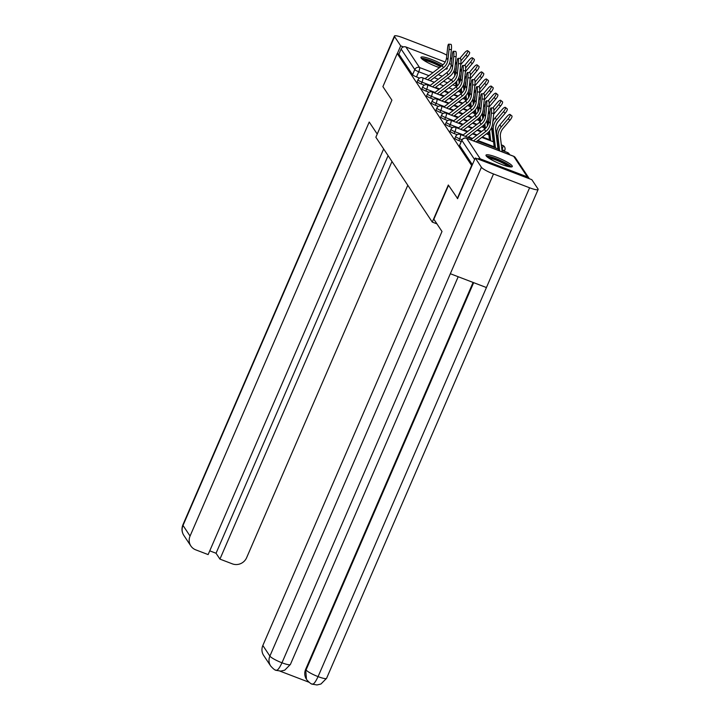 <?xml version="1.0" encoding="UTF-8"?>
<svg xmlns="http://www.w3.org/2000/svg" width="721" height="721" viewBox="0 0 721 721"><rect width="100%" height="100%" fill="white"/><g stroke="black" fill="none" stroke-linecap="round" stroke-linejoin="round"><path stroke-width="1.08" d="M454.87 138.261A3.677 0.613 23.4 0 0 454.915 138.441A3.677 0.613 23.4 0 0 458.853 140.622L459.637 138.802A3.677 0.613 -156.6 0 1 455.708 136.62A3.677 0.613 -156.6 0 1 455.663 136.431L454.87 138.261M450.165 131.177A3.677 0.613 23.4 0 0 450.21 131.366A3.677 0.613 23.4 0 0 454.14 133.547L454.933 131.718A3.677 0.613 -156.6 0 1 451.004 129.537A3.677 0.613 -156.6 0 1 450.958 129.347L450.165 131.177M445.461 124.102A3.677 0.613 23.4 0 0 445.506 124.291A3.677 0.613 23.4 0 0 449.435 126.472L450.228 124.643A3.677 0.613 -156.6 0 1 446.299 122.462A3.677 0.613 -156.6 0 1 446.254 122.273L445.461 124.102M440.756 117.027A3.677 0.613 23.4 0 0 440.801 117.208A3.677 0.613 23.4 0 0 444.731 119.389L445.524 117.559A3.677 0.613 -156.6 0 1 441.585 115.378A3.677 0.613 -156.6 0 1 441.54 115.198L440.756 117.027M436.043 109.943A3.677 0.613 23.4 0 0 436.088 110.133A3.677 0.613 23.4 0 0 440.026 112.314L440.81 110.484A3.677 0.613 -156.6 0 1 436.881 108.303A3.677 0.613 -156.6 0 1 436.836 108.114L436.043 109.943M431.338 102.869A3.677 0.613 23.4 0 0 431.383 103.049A3.677 0.613 23.4 0 0 435.313 105.23L436.106 103.4A3.677 0.613 -156.6 0 1 432.176 101.219A3.677 0.613 -156.6 0 1 432.131 101.039L431.338 102.869M426.634 95.785A3.677 0.613 23.4 0 0 426.679 95.974A3.677 0.613 23.4 0 0 430.608 98.155L431.401 96.326A3.677 0.613 -156.6 0 1 427.472 94.145A3.677 0.613 -156.6 0 1 427.427 93.955L426.634 95.785M421.929 88.71A3.677 0.613 23.4 0 0 421.974 88.89A3.677 0.613 23.4 0 0 425.904 91.071L426.697 89.242A3.677 0.613 -156.6 0 1 422.758 87.061A3.677 0.613 -156.6 0 1 422.713 86.88L421.929 88.71M417.216 81.626A3.677 0.613 23.4 0 0 417.261 81.815A3.677 0.613 23.4 0 0 421.199 83.996L421.983 82.167A3.677 0.613 -156.6 0 1 418.054 79.986A3.677 0.613 -156.6 0 1 418.009 79.797L417.216 81.626M445.371 69.081A14.33 2.388 23.4 0 0 447.254 68.711A14.33 2.388 23.4 0 0 447.074 67.99A14.33 2.388 23.4 0 0 446.822 67.666M442.991 64.818A14.33 2.388 23.4 0 0 429.211 58.563A14.33 2.388 23.4 0 0 420.947 57.329A14.33 2.388 23.4 0 0 421.127 58.05A14.33 2.388 23.4 0 0 439.44 67.63M512.126 165.821A14.33 2.388 23.4 0 0 498.445 157.962A14.33 2.388 23.4 0 0 485.999 155.159A14.33 2.388 23.4 0 0 486.179 155.88A14.33 2.388 23.4 0 0 499.86 163.739A14.33 2.388 23.4 0 0 512.307 166.542A14.33 2.388 23.4 0 0 512.126 165.821M504.898 151.509L504.511 150.923M457.312 198.527L471.633 165.442L397.226 53.543L382.905 86.628L391.9 100.156L375.857 137.233L432.276 222.086L448.318 185.009L457.691 198.672M529.268 178.691A3.677 3.506 146.4 0 0 527.366 176.897L480.294 158.872A3.677 3.506 146.4 0 0 477.599 158.917M419.532 78.084L416.486 76.922L418.721 71.767A3.677 0.613 -156.6 0 1 414.791 69.586L401.119 49.028A3.677 3.506 -33.6 0 1 405.887 46.973L445.172 62.015M449.354 63.61L451.301 64.358M401.119 49.028L398.893 54.183L397.226 53.543M461.224 141.532L458.853 140.622M457.186 134.71L454.14 133.547M452.482 127.635L449.435 126.472M447.777 120.56L444.731 119.389M443.073 113.476L440.026 112.314M438.359 106.402L435.313 105.23M433.654 99.318L430.608 98.155M428.95 92.243L425.904 91.071M424.245 85.159L421.199 83.996M436.935 223.87L432.276 222.086M472.39 164.712L459.628 145.525A3.677 0.613 -156.6 0 1 459.583 145.336L461.81 140.18A3.677 0.613 -156.6 0 0 461.855 140.37L459.628 145.525M398.893 54.183L412.556 74.741A3.677 0.613 23.4 0 0 416.486 76.922M449.057 49.452A4.227 0.784 -86.4 0 0 448.624 44.188A4.227 0.784 -86.4 0 0 447.669 47.361L446.542 57.734L447.93 59.825L449.057 49.452L451.4 49.596L450.274 59.969A13.78 13.158 -33.6 0 1 444.848 69.504L430.257 80.725M448.624 44.188L450.967 44.342A4.227 0.784 93.6 0 1 451.4 49.596M427.76 79.77L443.451 67.702A11.392 10.878 146.4 0 0 447.93 59.825M425.02 78.715L442.063 65.611A11.392 10.878 146.4 0 0 446.542 57.734M467.731 50.767L469.524 52.2A4.227 1.199 128.7 0 1 467.568 56.544L465.784 55.111A4.227 1.199 -51.3 0 0 467.731 50.767A4.227 1.199 -51.3 0 0 464.396 53.021L459.8 58.455M460.304 92.225L460.016 89.846M459.241 83.348L458.61 78.129M460.71 64.656L467.568 56.544M465.784 55.111L460.926 60.852M457.06 61.736A13.78 13.158 146.4 0 0 455.203 64.98M454.212 70.288A13.78 13.158 146.4 0 0 454.302 71.568L454.807 75.75M456.438 67.468A13.78 13.158 146.4 0 0 455.672 73.461M455.618 82.482L456.141 86.88M456.618 81.374L457.177 85.997M453.761 56.526A4.227 0.784 -86.4 0 0 453.329 51.272A4.227 0.784 -86.4 0 0 452.373 54.445L451.247 64.818L452.635 66.9L453.761 56.526L456.105 56.68L454.978 67.053A13.78 13.158 -33.6 0 1 449.553 76.579L434.961 87.8M453.329 51.272L455.672 51.416A4.227 0.784 93.6 0 1 456.105 56.68M432.465 86.844L448.156 74.777A11.392 10.878 146.4 0 0 452.635 66.9M429.725 85.799L446.768 72.695A11.392 10.878 146.4 0 0 451.247 64.818M458.466 63.61A4.227 0.784 -86.4 0 0 458.042 58.347A4.227 0.784 -86.4 0 0 457.078 61.519L455.951 71.893L457.339 73.984L458.466 63.61L460.809 63.754L459.683 74.128A13.78 13.158 -33.6 0 1 454.266 83.663L439.675 94.884M458.042 58.347L460.386 58.5A4.227 0.784 93.6 0 1 460.809 63.754M437.169 93.919L452.86 81.861A11.392 10.878 146.4 0 0 457.339 73.984M434.439 92.874L451.472 79.77A11.392 10.878 146.4 0 0 455.951 71.893M377.227 134.07L369.224 122.038L190.065 536.045A11.022 10.527 146.4 0 0 190.867 545.968A11.022 10.527 146.4 0 0 195.733 549.844L208.126 554.584L383.653 148.959M450.526 57.626A11.302 1.884 23.4 0 1 451.112 58.275L451.842 59.365M446.822 55.166A11.302 1.884 23.4 0 0 439.026 51.57L402.931 37.744A11.302 1.884 23.4 0 0 394.414 36.05A11.302 1.884 23.4 0 0 394.558 36.618L400.696 45.856L403.463 46.919M209.739 550.844L216.039 553.25L219.932 559.108L232.324 563.849A11.022 10.527 146.4 0 0 246.627 557.693L407.789 185.261M219.932 559.108L391.99 161.504M400.696 45.856L397.343 53.588M216.039 553.25L388.096 155.646M448.525 185.315L433.853 219.229L442 231.486L262.841 645.493L269.888 656.083L481.421 167.263L475.283 158.025L457.565 198.626M481.421 167.263A11.302 1.884 23.4 0 0 493.506 173.968L450.337 273.728L486.432 287.544L529.602 187.784L493.506 173.968M529.602 187.784A11.302 1.884 23.4 0 0 538.118 189.488A11.302 1.884 23.4 0 0 537.983 188.911L531.837 179.682L475.283 158.025M279.937 671.107L308.985 682.228M275.846 670.043C277.161 671.089 279.207 668.673 281.974 662.797A11.302 1.884 23.4 0 1 269.888 656.083A11.022 10.527 146.4 0 0 270.69 666.015L263.643 655.416A11.022 10.527 -33.6 0 1 262.841 645.493M305.659 669.322L306.461 679.254A11.022 10.527 -33.6 0 1 305.659 669.322L473.084 282.434M473.661 282.659L306.065 669.935A11.302 1.884 23.4 0 0 318.069 676.613C315.302 682.499 313.284 684.923 312.022 683.896M306.867 679.867C309.435 682.724 311.256 684.166 312.328 684.193L316.997 684.95L320.944 684.013L326.586 678.308L538.118 189.488M270.69 666.015C273.259 668.881 275.089 670.332 276.17 670.341L276.161 670.341M422.308 59.239A12.401 2.064 -156.6 0 1 431.491 61.285A12.401 2.064 -156.6 0 1 441.477 66.062M440.54 66.783A11.482 1.911 23.4 0 0 431.284 62.348A11.482 1.911 23.4 0 0 423.75 60.294M441.802 65.809A14.24 2.37 23.4 0 0 431.185 60.834A14.24 2.37 23.4 0 0 421.316 58.302M446.29 69.108A14.24 2.37 23.4 0 0 445.866 68.648M487.36 157.079A12.401 2.064 -156.6 0 1 496.544 159.116A12.401 2.064 -156.6 0 1 509.981 166.866M508.224 166.533A11.482 1.911 23.4 0 0 496.327 160.179A11.482 1.911 23.4 0 0 488.802 158.124M511.342 166.948A14.24 2.37 23.4 0 0 496.237 158.665A14.24 2.37 23.4 0 0 486.369 156.133M472.444 57.851L474.229 59.284A4.227 1.199 128.7 0 1 472.282 63.619L470.489 62.186A4.227 1.199 -51.3 0 0 472.444 57.851A4.227 1.199 -51.3 0 0 469.101 60.095L464.504 65.539M465.009 99.309L464.73 96.929M463.945 90.422L463.324 85.204M465.415 71.739L472.282 63.619M470.489 62.186L465.64 67.927M461.764 68.81A13.78 13.158 146.4 0 0 459.908 72.055M458.926 77.363A13.78 13.158 146.4 0 0 459.016 78.643L459.16 82.69M461.143 74.551A13.78 13.158 146.4 0 0 460.377 80.536M460.322 89.557L460.845 93.955M461.323 88.458L461.882 93.072M477.149 64.926L478.933 66.359A4.227 1.199 128.7 0 1 476.987 70.703L475.202 69.27A4.227 1.199 -51.3 0 0 477.149 64.926A4.227 1.199 -51.3 0 0 473.814 67.179L469.218 72.614M469.722 106.384L469.434 104.004M468.65 97.497L468.028 92.288M470.128 78.814L476.987 70.703M475.202 69.27L470.344 75.011M466.469 75.894A13.78 13.158 146.4 0 0 464.621 79.13M463.63 84.447A13.78 13.158 146.4 0 0 463.72 85.727L464.225 89.909M465.847 81.626A13.78 13.158 146.4 0 0 465.081 87.62M465.027 96.641L465.559 101.039M466.036 95.532L466.586 100.156M463.17 70.685A4.227 0.784 -86.4 0 0 462.747 65.431A4.227 0.784 -86.4 0 0 461.782 68.603L460.665 78.977L462.053 81.058L463.17 70.685L465.514 70.838L464.396 81.212A13.78 13.158 -33.6 0 1 458.971 90.738L444.379 101.958M462.747 65.431L465.09 65.575A4.227 0.784 93.6 0 1 465.514 70.838M441.883 101.003L457.565 88.935A11.392 10.878 146.4 0 0 462.053 81.058M439.143 99.958L456.177 86.853A11.392 10.878 146.4 0 0 460.665 78.977M467.884 77.769A4.227 0.784 -86.4 0 0 467.451 72.506A4.227 0.784 -86.4 0 0 466.496 75.678L465.369 86.051L466.757 88.142L467.884 77.769L470.227 77.913L469.101 88.286A13.78 13.158 -33.6 0 1 463.675 97.813L449.084 109.042M467.451 72.506L469.795 72.65A4.227 0.784 93.6 0 1 470.227 77.913M446.587 108.078L462.278 96.019A11.392 10.878 146.4 0 0 466.757 88.142M443.848 107.032L460.89 93.928A11.392 10.878 146.4 0 0 465.369 86.051M472.588 84.844A4.227 0.784 -86.4 0 0 472.156 79.58A4.227 0.784 -86.4 0 0 471.201 82.762L470.074 93.135L471.462 95.217L472.588 84.844L474.932 84.997L473.805 95.37A13.78 13.158 -33.6 0 1 468.38 104.896L453.788 116.117M472.156 79.58L474.499 79.734A4.227 0.784 93.6 0 1 474.932 84.997M451.292 115.162L466.983 103.094A11.392 10.878 146.4 0 0 471.462 95.217M448.552 114.107L465.595 101.012A11.392 10.878 146.4 0 0 470.074 93.135M481.853 72.001L483.638 73.434A4.227 1.199 128.7 0 1 481.691 77.778L479.907 76.345A4.227 1.199 -51.3 0 0 481.853 72.001A4.227 1.199 -51.3 0 0 478.519 74.254L473.922 79.698M474.427 113.458L474.139 111.088M473.364 104.581L472.733 99.363M474.833 85.898L481.691 77.778M479.907 76.345L475.049 82.086M471.173 82.969A13.78 13.158 146.4 0 0 469.326 86.214M468.335 91.522A13.78 13.158 146.4 0 0 468.425 92.802L468.929 96.993M470.552 88.71A13.78 13.158 146.4 0 0 469.795 94.694M469.732 103.716L470.263 108.114M470.741 102.607L471.291 107.231M486.558 79.085L488.351 80.518A4.227 1.199 128.7 0 1 486.396 84.853L484.611 83.42A4.227 1.199 -51.3 0 0 486.558 79.085A4.227 1.199 -51.3 0 0 483.223 81.338L478.627 86.772M479.132 120.542L478.843 118.163M478.068 111.656L477.437 106.447M479.537 92.973L486.396 84.853M484.611 83.42L479.753 89.17M475.887 90.053A13.78 13.158 146.4 0 0 474.03 93.288M473.039 98.597A13.78 13.158 146.4 0 0 473.129 99.877L473.634 104.067M475.265 95.785A13.78 13.158 146.4 0 0 474.499 101.769M474.445 110.791L474.968 115.198M475.445 109.691L476.004 114.315M491.271 86.159L493.056 87.592A4.227 1.199 128.7 0 1 491.109 91.937L489.316 90.504A4.227 1.199 -51.3 0 0 491.271 86.159A4.227 1.199 -51.3 0 0 487.928 88.413L483.331 93.856M483.836 127.617L483.557 125.238M482.773 118.74L482.151 113.521M484.242 100.048L491.109 91.937M489.316 90.504L484.467 96.244M480.592 97.128A13.78 13.158 146.4 0 0 478.735 100.372M477.753 105.681A13.78 13.158 146.4 0 0 477.843 106.96L478.338 111.151M479.97 102.869A13.78 13.158 146.4 0 0 479.204 108.853M479.15 117.874L479.672 122.273M480.15 116.766L480.709 121.389M477.293 91.927A4.227 0.784 -86.4 0 0 476.869 86.664A4.227 0.784 -86.4 0 0 475.905 89.837L474.778 100.21L476.166 102.301L477.293 91.927L479.636 92.072L478.51 102.445A13.78 13.158 -33.6 0 1 473.093 111.971L458.502 123.192M476.869 86.664L479.213 86.808A4.227 0.784 93.6 0 1 479.636 92.072M455.996 122.237L471.687 110.178A11.392 10.878 146.4 0 0 476.166 102.301M453.266 121.191L470.299 108.087A11.392 10.878 146.4 0 0 474.778 100.21M495.976 93.243L497.76 94.676A4.227 1.199 128.7 0 1 495.814 99.011L494.029 97.578A4.227 1.199 -51.3 0 0 495.976 93.243A4.227 1.199 -51.3 0 0 492.641 95.496L488.045 100.931M488.55 134.701L488.261 132.322M487.477 125.814L486.855 120.596M488.955 107.132L495.814 99.011M494.029 97.578L489.171 103.328M485.296 104.212A13.78 13.158 146.4 0 0 483.449 107.447M482.457 112.755A13.78 13.158 146.4 0 0 482.547 114.035L483.052 118.226M484.674 109.943A13.78 13.158 146.4 0 0 483.908 115.928M483.854 124.949L484.386 129.356M484.863 123.85L485.413 128.464M481.998 99.002A4.227 0.784 -86.4 0 0 481.574 93.739A4.227 0.784 -86.4 0 0 480.61 96.911L479.492 107.285L480.88 109.376L481.998 99.002L484.341 99.147L483.223 109.52A13.78 13.158 -33.6 0 1 477.798 119.055L463.206 130.276M481.574 93.739L483.917 93.892A4.227 0.784 93.6 0 1 484.341 99.147M460.71 129.32L476.392 117.253A11.392 10.878 146.4 0 0 480.88 109.376M457.97 128.266L475.004 115.171A11.392 10.878 146.4 0 0 479.492 107.285M500.68 100.318L502.474 101.751A4.227 1.199 128.7 0 1 500.518 106.095L498.734 104.662A4.227 1.199 -51.3 0 0 500.68 100.318A4.227 1.199 -51.3 0 0 497.346 102.571L492.749 108.015M493.254 141.776L491.56 127.68M493.66 114.206L500.518 106.095M498.734 104.662L493.876 110.403M490.001 111.286A13.78 13.158 146.4 0 0 488.153 114.531M487.162 119.839A13.78 13.158 146.4 0 0 487.252 121.119L487.757 125.301M489.379 117.018A13.78 13.158 146.4 0 0 488.622 123.012M488.559 132.033L489.559 140.361M489.568 130.925L490.758 140.82M486.711 106.086A4.227 0.784 -86.4 0 0 486.278 100.823A4.227 0.784 -86.4 0 0 485.323 103.995L484.197 114.369L485.584 116.46L486.711 106.086L489.054 106.23L487.928 116.604A13.78 13.158 -33.6 0 1 482.502 126.13L467.911 137.351M486.278 100.823L488.622 100.967A4.227 0.784 93.6 0 1 489.054 106.23M465.415 136.395L481.105 124.336A11.392 10.878 146.4 0 0 485.584 116.46M462.675 135.35L479.717 122.246A11.392 10.878 146.4 0 0 484.197 114.369M505.394 107.402L507.178 108.835A4.227 1.199 128.7 0 1 505.223 113.17L503.438 111.737A4.227 1.199 -51.3 0 0 505.394 107.402A4.227 1.199 -51.3 0 0 502.05 109.655L495.156 117.811A13.78 13.158 146.4 0 0 492.858 121.606M497.959 148.859L495.688 129.915A11.392 10.878 -33.6 0 1 498.328 121.335L505.223 113.17M503.438 111.737L496.544 119.902A13.78 13.158 146.4 0 0 493.344 130.285L495.462 147.895M491.866 126.914A13.78 13.158 146.4 0 0 491.956 128.194L494.273 147.445M491.416 113.161A4.227 0.784 -86.4 0 0 490.983 107.898A4.227 0.784 -86.4 0 0 490.028 111.07L488.901 121.443L490.289 123.534L491.416 113.161L493.759 113.305L492.632 123.679A13.78 13.158 -33.6 0 1 487.207 133.214L475.986 141.848M490.983 107.898L493.326 108.051A4.227 0.784 93.6 0 1 493.759 113.305M473.49 140.883L485.81 131.411A11.392 10.878 146.4 0 0 490.289 123.534M470.75 139.838L484.422 129.32A11.392 10.878 146.4 0 0 488.901 121.443M510.098 114.477L511.883 115.91A4.227 1.199 128.7 0 1 509.936 120.254L508.143 118.821A4.227 1.199 -51.3 0 0 510.098 114.477A4.227 1.199 -51.3 0 0 506.755 116.73L499.86 124.895A13.78 13.158 146.4 0 0 496.67 135.278L498.49 150.455M502.177 151.87L500.392 136.999A11.392 10.878 -33.6 0 1 503.033 128.41L509.936 120.254M508.143 118.821L501.248 126.977A13.78 13.158 146.4 0 0 498.058 137.36L499.68 150.914M527.366 176.897L513.703 156.34L466.622 138.315L480.294 158.872M456.042 86.051L452.779 84.799M447.543 82.798L443.487 81.248M438.251 79.238L434.204 77.688M428.968 75.687L418.721 71.767A3.677 0.901 110.9 0 0 419.55 67.531L432.915 72.65M438.152 74.651L442.207 76.201M447.444 78.21L451.49 79.761L452.86 81.861M405.887 46.973L419.55 67.531A3.677 3.506 146.4 0 0 414.791 69.586L412.556 74.741M462.053 139.721L459.637 138.802A3.677 0.901 -69.1 0 0 460.476 134.566A3.677 0.901 110.9 0 0 460.349 134.457A3.677 3.677 0 0 0 455.663 136.431M494.182 146.742L477.78 140.46M472.543 138.459L468.488 136.909M463.252 134.899L454.933 131.718A3.677 0.901 -69.1 0 0 455.771 127.482A3.677 0.901 110.9 0 0 455.645 127.383A3.677 3.677 0 0 0 450.958 129.347M489.478 139.667L482.358 136.945M477.122 134.935L473.075 133.385M467.83 131.384L463.783 129.834M458.547 127.824L450.228 124.643A3.677 0.901 -69.1 0 0 451.067 120.407A3.677 0.901 110.9 0 0 450.94 120.299A3.677 3.677 0 0 0 446.254 122.273M481.7 131.411L477.653 129.861M472.417 127.86L468.362 126.31M463.125 124.3L459.079 122.75M453.842 120.749L445.524 117.559A3.677 0.901 -69.1 0 0 446.353 113.332A3.677 0.901 110.9 0 0 446.227 113.224A3.677 3.677 0 0 0 441.54 115.198M476.996 124.336L472.949 122.786M467.713 120.777L463.657 119.226M458.421 117.226L454.374 115.675M449.129 113.666L440.81 110.484A3.677 0.901 -69.1 0 0 441.649 106.248A3.677 0.901 110.9 0 0 441.522 106.14A3.677 3.677 0 0 0 436.836 108.114M472.291 117.253L468.235 115.702M462.999 113.702L458.953 112.152M453.716 110.142L449.661 108.592M444.424 106.591L436.106 103.4A3.677 0.901 -69.1 0 0 436.944 99.174A3.677 0.901 110.9 0 0 436.818 99.065A3.677 3.677 0 0 0 432.131 101.039M467.587 110.178L463.531 108.628M458.295 106.618L454.248 105.068M449.003 103.067L444.956 101.517M439.72 99.507L431.401 96.326A3.677 0.901 -69.1 0 0 432.24 92.09A3.677 0.901 110.9 0 0 432.113 91.982A3.677 3.677 0 0 0 427.427 93.955M462.873 103.094L458.826 101.544M453.59 99.543L449.534 97.993M444.298 95.983L440.252 94.433M435.015 92.432L426.697 89.242A3.677 0.901 -69.1 0 0 427.526 85.015A3.677 0.901 110.9 0 0 427.4 84.907A3.677 3.677 0 0 0 422.713 86.88M458.168 96.019L454.122 94.469M448.877 92.459L444.83 90.909M439.594 88.908L435.547 87.358M430.302 85.348L421.983 82.167A3.677 0.901 -69.1 0 0 422.821 77.931A3.677 0.901 110.9 0 0 422.695 77.832A3.677 3.677 0 0 0 418.009 79.797M492.858 135.683A3.677 0.613 -156.6 0 1 492.596 135.584A3.677 0.901 -69.1 0 0 492.794 135.115M497.562 142.758A3.677 0.613 -156.6 0 1 497.301 142.659A3.677 0.901 -69.1 0 0 497.499 142.199M504.349 151.302L504.781 150.292A3.677 0.613 -156.6 0 1 502.014 149.743A3.677 0.901 -69.1 0 0 502.843 145.507A3.677 0.901 -69.1 0 0 502.717 145.399A3.677 0.901 -69.1 0 0 502.555 145.399M507.602 153.952A3.677 0.901 -69.1 0 0 507.557 152.591A3.677 0.901 -69.1 0 0 507.431 152.482A3.677 0.901 -69.1 0 0 507.26 152.473M474.616 159.557L461.855 140.37A3.677 3.506 146.4 0 1 466.622 138.315A3.677 0.901 -69.1 0 0 466.496 138.216A3.677 3.677 0 0 0 461.81 140.18M466.496 138.216L513.577 156.232A3.677 0.901 -69.1 0 1 513.703 156.34A3.677 3.506 -33.6 0 1 515.317 157.629A3.677 3.677 0 0 0 513.577 156.232A3.677 0.901 -69.1 0 0 513.406 156.232M442.063 65.611L443.451 67.702M455.645 73.578L454.302 71.568M446.768 72.695L448.156 74.777M394.558 36.618L183.017 525.447L190.065 536.045M182.882 524.879A11.302 1.884 23.4 0 0 183.017 525.447A11.022 10.527 146.4 0 0 183.819 535.37C181.737 532.062 181.431 528.565 182.882 524.879L394.414 36.05M276.17 670.35L280.766 671.098L284.723 670.179L290.401 664.456A11.302 1.884 23.4 0 1 281.974 662.797L450.337 273.728M486.432 287.544L318.069 676.613A11.302 1.884 23.4 0 0 326.586 678.308M460.349 80.653L459.016 78.643M465.054 87.728L463.72 85.727M456.177 86.853L457.565 88.935M460.89 93.928L462.278 96.019M465.595 101.012L466.983 103.094M469.759 94.811L468.425 92.802M474.472 101.886L473.129 99.877M479.177 108.97L477.843 106.96M470.299 108.087L471.687 110.178M483.881 116.045L482.547 114.035M475.004 115.171L476.392 117.253M488.586 123.129L487.252 121.119M479.717 122.246L481.105 124.336M496.544 119.902L495.156 117.811M493.344 130.285L491.956 128.194M484.422 129.32L485.81 131.411M501.248 126.977L499.86 124.895M498.058 137.36L496.67 135.278M422.695 77.832L434.312 82.275M439.549 84.276L443.595 85.826M448.832 87.836L452.887 89.386M458.123 91.387L460.656 92.36M427.4 84.907L439.017 89.35M444.253 91.36L448.3 92.91M453.545 94.911L457.592 96.461M462.828 98.471L465.36 99.435M432.113 91.982L443.721 96.434M448.958 98.435L453.013 99.985M458.25 101.994L462.296 103.545M467.532 105.545L470.074 106.519M436.818 99.065L448.426 103.509M453.662 105.518L457.718 107.069M462.954 109.069L467.001 110.619M472.246 112.629L474.778 113.594M441.522 106.14L453.139 110.592M458.376 112.593L462.422 114.143M467.659 116.153L471.714 117.703M476.951 119.704L479.483 120.677M446.227 113.224L457.844 117.667M463.08 119.668L467.127 121.227M472.372 123.228L476.419 124.778M481.655 126.788L484.188 127.752M450.94 120.299L462.549 124.742M467.785 126.752L471.84 128.302M477.077 130.303L481.123 131.862M486.36 133.863L488.901 134.836M504.781 150.292A3.677 3.677 0 0 0 502.717 145.399L501.338 144.876M455.645 127.383L467.253 131.826M472.498 133.827L476.545 135.377M481.781 137.387L493.606 141.911M509.585 154.709A3.677 3.677 0 0 0 507.431 152.482L502.005 150.401M460.349 134.457L471.967 138.901M477.203 140.91L498.31 148.995M528.989 178.186L515.317 157.629M190.867 545.968L183.819 535.37M290.401 664.456L458.186 276.738"/></g></svg>
